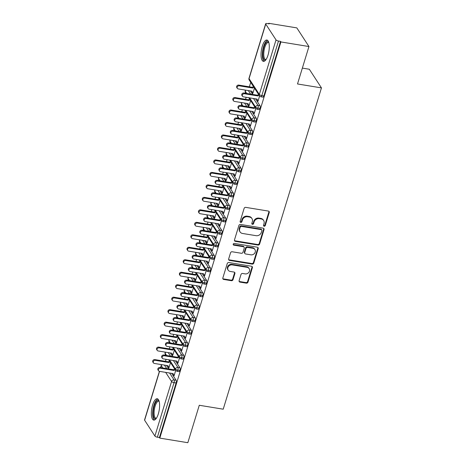 <?xml version="1.0" encoding="UTF-8"?>
<svg xmlns="http://www.w3.org/2000/svg" width="466" height="466" viewBox="0 0 466 466"><rect width="100%" height="100%" fill="white"/><g stroke="black" fill="none" stroke-linecap="round" stroke-linejoin="round"><path stroke-width="0.7" d="M264.135 226.231A0.949 0.833 147 0 0 265.276 225.521L269.255 212.508A1.357 1.188 147 0 0 268.375 211.075L245.751 207.37A1.357 1.188 147 0 0 244.12 208.389L240.141 221.402A0.949 0.833 147 0 0 240.759 222.404A0.949 0.833 147 0 0 241.901 221.688L242.413 220.004A4.351 3.804 147 0 1 247.638 216.748L249.52 217.057A4.351 3.804 147 0 1 251.972 218.601A4.351 3.804 147 0 1 252.345 221.63L251.832 223.319A0.949 0.833 147 0 0 252.45 224.315A0.949 0.833 147 0 0 253.591 223.604L254.104 221.921A4.351 3.804 147 0 1 259.323 218.659L261.21 218.968A4.351 3.804 147 0 1 263.657 220.517A4.351 3.804 147 0 1 264.03 223.546L263.517 225.229A0.949 0.833 147 0 0 264.135 226.231M263.482 225.567A0.949 0.833 147 0 0 264.909 224.956L268.888 211.943A1.357 1.188 147 0 0 268.911 211.308M240.107 221.74A0.949 0.833 147 0 0 241.534 221.123L242.046 219.439L242.413 220.004M251.797 223.651A0.949 0.833 147 0 0 253.224 223.039L253.737 221.356L254.104 221.921M152.615 405.012A10.805 3.792 99.3 0 1 157.228 398.756A10.805 3.792 99.3 0 1 158.347 413.825A10.805 3.792 99.3 0 1 153.733 420.087A10.805 3.792 99.3 0 1 152.615 405.012M262.294 46.28A10.805 3.792 99.3 0 1 266.901 40.024A10.805 3.792 99.3 0 1 268.026 55.093A10.805 3.792 99.3 0 1 263.412 61.355A10.805 3.792 99.3 0 1 262.294 46.28M239.11 280.683A1.357 1.188 147 0 0 239.99 282.111L246.339 283.153A1.357 1.188 147 0 0 247.97 282.134L252.386 267.682A1.357 1.188 147 0 0 251.506 266.249L228.882 262.544A1.357 1.188 147 0 0 227.251 263.564L222.83 278.016A1.357 1.188 147 0 0 223.715 279.449L231.381 280.701A1.357 1.188 147 0 0 233.012 279.682L234.905 273.501A1.357 1.188 147 0 0 234.019 272.068L230.221 271.445A3.641 3.18 147 0 1 228.171 270.152A3.641 3.18 147 0 1 228.474 266.435A3.641 3.18 147 0 1 232.219 264.892L247.114 267.333A3.641 3.18 147 0 1 249.164 268.626A3.641 3.18 147 0 1 248.861 272.342A3.641 3.18 147 0 1 245.11 273.886L242.629 273.478A1.357 1.188 147 0 0 240.998 274.497L239.11 280.683M265.736 24.063L249.054 78.62L259.341 94.441L276.023 39.878L265.736 24.063A2.08 0.699 17 0 1 265.667 23.772A2.08 0.699 17 0 1 267.105 23.527L269.156 23.865L268.789 23.3L296.83 27.89L308.952 46.536L280.911 41.94L280.544 41.375L278.493 41.043L261.816 95.6L263.861 95.938L280.544 41.375M308.952 46.536L297.506 83.967L321.453 87.888L223.22 409.189L199.279 405.269L187.833 442.7L159.791 438.11L280.911 41.94M257.983 245.064A1.357 1.188 147 0 0 259.614 244.044L264.03 229.592A1.357 1.188 147 0 0 263.15 228.159L240.526 224.455A1.357 1.188 147 0 0 238.895 225.474L234.48 239.926A1.357 1.188 147 0 0 235.359 241.359L257.983 245.064L257.616 244.499A1.357 1.188 147 0 0 259.247 243.479L263.663 229.027A1.357 1.188 147 0 0 263.686 228.392M258.211 248.634L253.789 263.086A1.357 1.188 147 0 1 252.158 264.106L229.54 260.401A1.357 1.188 147 0 1 228.655 258.974L230.548 252.788A1.357 1.188 147 0 1 232.179 251.768L241.353 253.271A1.357 1.188 147 0 0 242.984 252.252L244.236 248.151A1.357 1.188 147 0 0 243.357 246.718L233.804 245.151A0.949 0.833 147 0 1 234.328 243.438L257.325 247.207A1.357 1.188 147 0 1 258.211 248.634L257.844 248.069L253.422 262.521L253.789 263.086M321.453 87.888L309.325 69.248L302.358 68.106M276.023 39.878A2.08 0.699 17 0 0 278.493 41.043M159.791 438.11L159.424 437.545L157.374 437.207A2.08 0.699 -163 0 1 154.904 436.048L144.617 420.227A2.08 0.699 -163 0 1 144.547 419.936L159.407 371.338M165.442 361.331L166.053 359.327M169.257 348.853L169.869 346.85M173.067 336.376L173.684 334.372M176.882 323.899L177.494 321.895M180.697 311.422L181.309 309.418M184.513 298.945L185.124 296.941M188.328 286.468L188.94 284.464M192.143 273.991L192.755 271.987M195.959 261.513L196.57 259.51M199.774 249.03L200.386 247.027M203.59 236.553L204.201 234.549M207.405 224.076L208.017 222.072M211.215 211.599L211.832 209.595M215.03 199.122L215.647 197.118M218.845 186.645L219.457 184.641M222.661 174.168L223.272 172.164M226.476 161.69L227.088 159.687M230.291 149.213L230.903 147.209M234.107 136.736L234.718 134.732M237.922 124.259L238.534 122.255M241.738 111.776L242.349 109.772M245.553 99.299L246.165 97.295M249.362 86.822L250.725 82.366M268.637 23.783L268.789 23.3M254.459 88.103L252.852 93.357L252.374 92.623L252.776 92.687M242.436 96.229L241.959 95.495A1.73 1.515 -33 0 1 243.887 92.99L244.365 93.73A1.73 1.515 147 0 0 243.415 96.846L256.987 99.072L258.106 100.889L257.628 100.155L257.517 100.534L257.919 100.598M257.517 100.534L257.995 101.268L259.603 96.002M251.815 91.155L252.374 92.623M159.424 437.545L176.101 382.988L174.057 382.65L157.374 437.207M169.572 373.01L174.074 379.93L176.125 380.268L171.622 373.342M168.762 368.944L166.479 365.431M176.125 380.268A2.08 0.728 99.3 0 1 176.101 382.988M263.861 95.938A2.08 0.728 99.3 0 1 262.975 97.138L260.925 96.806A2.08 0.728 99.3 0 0 261.816 95.6A2.08 0.699 17 0 1 259.341 94.441A2.08 1.817 147 0 0 259.521 95.885A2.08 2.08 0 0 0 260.925 96.806M173.387 360.533L177.89 367.453L179.94 367.791A2.08 0.728 99.3 0 1 179.917 370.505A2.08 0.728 99.3 0 1 179.049 371.647L177.004 371.315A2.08 0.728 99.3 0 0 177.872 370.173A2.08 0.699 -163 0 1 175.397 369.008L169.467 359.886M179.94 367.791L175.437 360.865M172.577 356.467L170.294 352.954M167.888 365.664L168.925 367.866L170.533 362.612M158.51 370.738L158.032 370.004A1.73 1.515 -33 0 1 159.96 367.499L160.438 368.239A1.73 1.515 147 0 0 159.489 371.355L173.061 373.581L174.068 375.777L175.676 370.511M177.202 348.05L181.705 354.976L183.755 355.313A2.08 0.728 99.3 0 1 183.732 358.028A2.08 0.728 99.3 0 1 182.864 359.17L180.82 358.837A2.08 0.728 99.3 0 0 181.682 357.696A2.08 0.699 -163 0 1 179.212 356.531L173.282 347.409M183.755 355.313L179.253 348.387M176.387 343.99L174.109 340.477M171.704 353.187L172.74 355.389L174.348 350.135M162.325 358.261L161.848 357.527A1.73 1.515 -33 0 1 163.776 355.022L164.253 355.756A1.73 1.515 147 0 0 163.304 358.878L176.876 361.098L177.884 363.299L179.492 358.034M181.018 335.572L185.52 342.498L187.571 342.83A2.08 0.728 99.3 0 1 187.548 345.551A2.08 0.728 99.3 0 1 186.68 346.692L184.629 346.36A2.08 0.728 99.3 0 0 185.497 345.219A2.08 0.699 -163 0 1 183.027 344.054L177.092 334.932M187.571 342.83L183.068 335.91M180.202 331.507L177.925 328M175.519 340.71L176.556 342.912L178.163 337.658M166.141 345.784L165.663 345.05A1.73 1.515 -33 0 1 167.591 342.545L168.069 343.279A1.73 1.515 147 0 0 167.113 346.401L180.686 348.62L181.699 350.816L183.307 345.556M184.833 323.095L189.336 330.021L191.386 330.353A2.08 0.728 99.3 0 1 191.363 333.073A2.08 0.728 99.3 0 1 190.495 334.215L188.445 333.883A2.08 0.728 99.3 0 0 189.312 332.741A2.08 0.699 -163 0 1 186.843 331.576L180.907 322.455M191.386 330.353L186.883 323.433M184.018 319.029L181.74 315.523M179.334 328.233L180.371 330.435L181.973 325.175M169.956 333.307L169.478 332.573A1.73 1.515 -33 0 1 171.406 330.068L171.884 330.802A1.73 1.515 147 0 0 170.929 333.924L184.501 336.143L185.515 338.339L187.122 333.079M188.648 310.618L193.151 317.544L195.202 317.876A2.08 0.728 99.3 0 1 195.178 320.596A2.08 0.728 99.3 0 1 194.31 321.738L192.26 321.4A2.08 0.728 99.3 0 0 193.128 320.258A2.08 0.699 -163 0 1 190.658 319.099L184.722 309.977M195.202 317.876L190.693 310.956M187.833 306.552L185.55 303.046M183.15 315.756L184.181 317.952L185.788 312.698M173.771 320.829L173.294 320.095A1.73 1.515 -33 0 1 175.222 317.591L175.699 318.325A1.73 1.515 147 0 0 174.744 321.447L188.316 323.666L189.33 325.862L190.938 320.602M192.464 298.141L196.967 305.067L199.011 305.399A2.08 0.728 99.3 0 1 198.994 308.119A2.08 0.728 99.3 0 1 198.126 309.261L196.075 308.923A2.08 0.728 99.3 0 0 196.943 307.781A2.08 0.699 -163 0 1 194.473 306.622L188.538 297.5M199.011 305.399L194.508 298.479M191.648 294.075L189.365 290.568M186.959 303.279L187.996 305.475L189.604 300.221M177.587 308.352L177.109 307.618A1.73 1.515 -33 0 1 179.037 305.113L179.515 305.847A1.73 1.515 147 0 0 178.56 308.97L192.132 311.189L193.14 313.385L194.753 308.125M196.279 285.664L200.782 292.584L202.827 292.922A2.08 0.728 99.3 0 1 202.809 295.642A2.08 0.728 99.3 0 1 201.941 296.784L199.891 296.446A2.08 0.728 99.3 0 0 200.759 295.304A2.08 0.699 -163 0 1 198.289 294.145L192.353 285.023M202.827 292.922L198.324 286.002M195.464 281.598L193.18 278.091M190.775 290.801L191.811 292.998L193.419 287.743M181.402 295.875L180.925 295.141A1.73 1.515 -33 0 1 182.853 292.636L183.33 293.37A1.73 1.515 147 0 0 182.375 296.493L195.947 298.712L196.955 300.908L198.568 295.648M200.095 273.187L204.597 280.107L206.642 280.445A2.08 0.728 99.3 0 1 206.624 283.165A2.08 0.728 99.3 0 1 205.756 284.307L203.706 283.969A2.08 0.728 99.3 0 0 204.574 282.827A2.08 0.699 -163 0 1 202.104 281.668L196.169 272.546M206.642 280.445L202.139 273.519M199.279 269.121L196.996 265.614M194.59 278.319L195.627 280.52L197.235 275.266M185.218 283.398L184.74 282.664A1.73 1.515 -33 0 1 186.668 280.159L187.146 280.893A1.73 1.515 147 0 0 186.19 284.01L199.763 286.235L200.77 288.431L202.378 283.171M203.904 260.71L208.407 267.63L210.457 267.967A2.08 0.728 99.3 0 1 210.44 270.688A2.08 0.728 99.3 0 1 209.572 271.829L207.521 271.492A2.08 0.728 99.3 0 0 208.389 270.35A2.08 0.699 -163 0 1 205.914 269.191L199.984 260.063M210.457 267.967L205.955 261.042M203.094 256.644L200.811 253.137M198.405 265.841L199.442 268.043L201.05 262.789M189.027 270.921L188.549 270.187A1.73 1.515 -33 0 1 190.483 267.682L190.961 268.416A1.73 1.515 147 0 0 190.006 271.532L203.578 273.758L204.586 275.954L206.193 270.694M207.72 248.232L212.222 255.152L214.273 255.49A2.08 0.728 99.3 0 1 214.249 258.211A2.08 0.728 99.3 0 1 213.381 259.352L211.337 259.014A2.08 0.728 99.3 0 0 212.205 257.873A2.08 0.699 -163 0 1 209.729 256.714L203.799 247.586M214.273 255.49L209.77 248.564M206.91 244.167L204.626 240.66M202.221 253.364L203.258 255.566L204.865 250.312M192.842 258.444L192.365 257.71A1.73 1.515 -33 0 1 194.299 255.205L194.776 255.939A1.73 1.515 147 0 0 193.821 259.055L207.393 261.28L208.401 263.476L210.009 258.216M211.535 235.755L216.038 242.675L218.088 243.013A2.08 0.728 99.3 0 1 218.065 245.733A2.08 0.728 99.3 0 1 217.197 246.875L215.152 246.537A2.08 0.728 99.3 0 0 216.02 245.396A2.08 0.699 -163 0 1 213.545 244.231L207.615 235.109M218.088 243.013L213.585 236.087M210.725 231.689L208.442 228.177M206.036 240.887L207.073 243.089L208.681 237.835M196.658 245.966L196.18 245.227A1.73 1.515 -33 0 1 198.108 242.728L198.586 243.462A1.73 1.515 147 0 0 197.636 246.578L211.209 248.803L212.216 250.999L213.824 245.733M215.35 223.272L219.853 230.198L221.903 230.536A2.08 0.728 99.3 0 1 221.88 233.25A2.08 0.728 99.3 0 1 221.012 234.392L218.968 234.06A2.08 0.728 99.3 0 0 219.835 232.918A2.08 0.699 -163 0 1 217.36 231.753L211.43 222.631M221.903 230.536L217.401 223.61M214.535 219.212L212.257 215.7M209.851 228.41L210.888 230.612L212.496 225.358M200.473 233.483L199.996 232.75A1.73 1.515 -33 0 1 201.924 230.245L202.401 230.985A1.73 1.515 147 0 0 201.452 234.101L215.024 236.326L216.032 238.522L217.639 233.256M219.166 210.795L223.668 217.721L225.719 218.059A2.08 0.728 99.3 0 1 225.695 220.773A2.08 0.728 99.3 0 1 224.828 221.915L222.777 221.583A2.08 0.728 99.3 0 0 223.645 220.441A2.08 0.699 -163 0 1 221.175 219.276L215.24 210.154M225.719 218.059L221.216 211.133M218.35 206.735L216.073 203.223M213.667 215.933L214.704 218.135L216.311 212.88M204.289 221.006L203.811 220.272A1.73 1.515 -33 0 1 205.739 217.768L206.217 218.502A1.73 1.515 147 0 0 205.261 221.624L218.839 223.843L219.847 226.039L221.455 220.779M222.981 198.318L227.484 205.244L229.534 205.576A2.08 0.728 99.3 0 1 229.511 208.296A2.08 0.728 99.3 0 1 228.643 209.438L226.593 209.106A2.08 0.728 99.3 0 0 227.46 207.964A2.08 0.699 -163 0 1 224.991 206.799L219.055 197.677M229.534 205.576L225.031 198.656M222.165 194.252L219.888 190.745M217.482 203.456L218.519 205.657L220.121 200.403M208.104 208.529L207.626 207.795A1.73 1.515 -33 0 1 209.554 205.29L210.032 206.024A1.73 1.515 147 0 0 209.077 209.147L222.649 211.366L223.663 213.562L225.27 208.302M226.796 185.841L231.299 192.767L233.35 193.099A2.08 0.728 99.3 0 1 233.326 195.819A2.08 0.728 99.3 0 1 232.458 196.961L230.408 196.629A2.08 0.728 99.3 0 0 231.276 195.487A2.08 0.699 -163 0 1 228.806 194.322L222.87 185.2M233.35 193.099L228.847 186.179M225.981 181.775L223.697 178.268M221.298 190.978L222.334 193.18L223.936 187.92M211.919 196.052L211.442 195.318A1.73 1.515 -33 0 1 213.37 192.813L213.847 193.547A1.73 1.515 147 0 0 212.892 196.669L226.464 198.889L227.478 201.085L229.086 195.825M230.612 173.364L235.114 180.29L237.159 180.622A2.08 0.728 99.3 0 1 237.142 183.342A2.08 0.728 99.3 0 1 236.274 184.484L234.223 184.146A2.08 0.728 99.3 0 0 235.091 183.004A2.08 0.699 -163 0 1 232.621 181.845L226.686 172.723M237.159 180.622L232.656 173.702M229.796 169.298L227.513 165.791M225.107 178.501L226.144 180.697L227.752 175.443M215.735 183.575L215.257 182.841A1.73 1.515 -33 0 1 217.185 180.336L217.663 181.07A1.73 1.515 147 0 0 216.707 184.192L230.28 186.412L231.287 188.608L232.901 183.348M234.427 160.887L238.93 167.812L240.974 168.144A2.08 0.728 99.3 0 1 240.957 170.865A2.08 0.728 99.3 0 1 240.089 172.006L238.039 171.669A2.08 0.728 99.3 0 0 238.907 170.527A2.08 0.699 -163 0 1 236.437 169.368L230.501 160.246M240.974 168.144L236.472 161.224M233.612 156.821L231.328 153.314M228.923 166.024L229.959 168.22L231.567 162.966M219.55 171.098L219.072 170.364A1.73 1.515 -33 0 1 221 167.859L221.478 168.593A1.73 1.515 147 0 0 220.523 171.715L234.095 173.935L235.103 176.131L236.716 170.871M238.243 148.409L242.745 155.329L244.79 155.667A2.08 0.728 99.3 0 1 244.772 158.388A2.08 0.728 99.3 0 1 243.904 159.529L241.854 159.191A2.08 0.728 99.3 0 0 242.722 158.05A2.08 0.699 -163 0 1 240.252 156.891L234.316 147.769M244.79 155.667L240.287 148.747M237.427 144.344L235.144 140.837M232.738 153.547L233.775 155.743L235.382 150.489M223.365 158.621L222.888 157.887A1.73 1.515 -33 0 1 224.816 155.382L225.294 156.116A1.73 1.515 147 0 0 224.338 159.238L237.91 161.457L238.918 163.653L240.526 158.393M242.052 135.932L246.555 142.852L248.605 143.19A2.08 0.728 99.3 0 1 248.588 145.91A2.08 0.728 99.3 0 1 247.72 147.052L245.669 146.714A2.08 0.728 99.3 0 0 246.537 145.573A2.08 0.699 -163 0 1 244.067 144.413L238.132 135.291M248.605 143.19L244.102 136.264M241.242 131.866L238.959 128.36M236.553 141.064L237.59 143.266L239.198 138.012M227.181 146.143L226.703 145.409A1.73 1.515 -33 0 1 228.631 142.905L229.109 143.639A1.73 1.515 147 0 0 228.154 146.755L241.726 148.98L242.734 151.176L244.341 145.916M245.867 123.455L250.37 130.375L252.421 130.713A2.08 0.728 99.3 0 1 252.397 133.433A2.08 0.728 99.3 0 1 251.535 134.575L249.485 134.237A2.08 0.728 99.3 0 0 250.353 133.095A2.08 0.699 -163 0 1 247.877 131.936L241.947 122.808M252.421 130.713L247.918 123.787M245.058 119.389L242.774 115.883M240.369 128.587L241.405 130.789L243.013 125.535M230.99 133.666L230.513 132.932A1.73 1.515 -33 0 1 232.447 130.428L232.924 131.162A1.73 1.515 147 0 0 231.969 134.278L245.541 136.503L246.549 138.699L248.157 133.439M249.683 110.978L254.186 117.898L256.236 118.236A2.08 0.728 99.3 0 1 256.213 120.956A2.08 0.728 99.3 0 1 255.345 122.098L253.3 121.76A2.08 0.728 99.3 0 0 254.168 120.618A2.08 0.699 -163 0 1 251.692 119.459L245.763 110.331M256.236 118.236L251.733 111.31M248.873 106.912L246.59 103.405M244.184 116.11L245.221 118.312L246.829 113.057M234.806 121.189L234.328 120.455A1.73 1.515 -33 0 1 236.256 117.95L236.734 118.684A1.73 1.515 147 0 0 235.784 121.801L249.357 124.026L250.364 126.222L251.972 120.962M253.498 98.501L258.001 105.421L260.051 105.759A2.08 0.728 99.3 0 1 260.028 108.473A2.08 0.728 99.3 0 1 259.16 109.621L257.115 109.283A2.08 0.728 99.3 0 0 257.983 108.141A2.08 0.699 -163 0 1 255.508 106.976L249.578 97.854M260.051 105.759L255.549 98.833M252.689 94.435L250.405 90.922M247.999 103.633L249.036 105.834L250.644 100.58M238.621 108.712L238.143 107.972A1.73 1.515 -33 0 1 240.072 105.473L240.549 106.207A1.73 1.515 147 0 0 239.6 109.324L253.172 111.549L254.18 113.745L255.787 108.479M246.712 93.456L245.221 91.161A2.08 0.699 -163 0 1 245.151 90.876A2.08 0.699 -163 0 1 245.157 90.87A2.08 2.08 0 0 1 245.559 90.13M260.028 108.473L257.983 108.141A2.08 0.728 99.3 0 0 258.001 105.421A2.08 1.817 147 0 0 255.706 108.362L248.786 97.726M248.559 105.1L248.96 105.165M253.702 113.011L254.104 113.075M244.743 117.578L245.145 117.642M249.887 125.488L250.289 125.552M240.928 130.055L241.33 130.119M246.071 137.965L246.473 138.029M237.112 142.532L237.514 142.596M242.256 150.442L242.658 150.506M233.297 155.009L233.699 155.073M238.441 162.919L238.842 162.984M229.482 167.486L229.884 167.556M234.625 175.397L235.027 175.461M225.666 179.963L226.068 180.033M230.81 187.874L231.212 187.938M221.857 192.441L222.253 192.51M227 200.351L227.396 200.415M218.041 204.924L218.438 204.988M223.185 212.828L223.581 212.898M214.226 217.401L214.622 217.465M219.37 225.305L219.771 225.375M210.411 229.878L210.813 229.942M215.554 237.788L215.956 237.852M206.595 242.355L206.997 242.419M211.739 250.265L212.141 250.329M202.78 254.832L203.182 254.896M207.923 262.742L208.325 262.807M198.965 267.309L199.366 267.373M204.108 275.22L204.51 275.284M195.149 279.786L195.551 279.85M200.293 287.697L200.695 287.761M191.334 292.264L191.736 292.328M196.477 300.174L196.879 300.238M187.518 304.741L187.92 304.811M192.662 312.651L193.064 312.715M183.709 317.218L184.105 317.288M188.852 325.128L189.248 325.192M179.893 329.701L180.29 329.765M185.037 337.605L185.433 337.675M176.078 342.178L176.474 342.242M181.222 350.083L181.624 350.152M172.263 354.655L172.665 354.719M177.406 362.56L177.808 362.63M168.447 367.132L168.849 367.196M173.591 375.043L173.993 375.107M242.897 105.933L241.405 103.638A2.08 0.699 -163 0 1 241.336 103.353A2.08 0.699 -163 0 1 241.341 103.347A2.08 2.08 0 0 1 241.743 102.607M256.213 120.956L254.168 120.618A2.08 0.728 99.3 0 0 254.186 117.898A2.08 1.817 147 0 0 251.89 120.84L244.97 110.203M239.081 118.411L237.59 116.116A2.08 0.699 -163 0 1 237.52 115.83A2.08 0.699 -163 0 1 237.526 115.824A2.08 2.08 0 0 1 237.928 115.085M252.397 133.433L250.353 133.095A2.08 0.728 99.3 0 0 250.37 130.375A2.08 1.817 147 0 0 248.075 133.317L241.155 122.68M235.272 130.888L233.775 128.593A2.08 0.699 -163 0 1 233.705 128.307A2.08 0.699 -163 0 1 233.711 128.301A2.08 2.08 0 0 1 234.113 127.562M248.588 145.91L246.537 145.573A2.08 0.728 99.3 0 0 246.555 142.852A2.08 1.817 147 0 0 244.26 145.8L237.345 135.157M231.456 143.365L229.959 141.07A2.08 0.699 -163 0 1 229.895 140.784A2.08 0.699 -163 0 1 229.895 140.779A2.08 2.08 0 0 1 230.297 140.045M244.772 158.388L242.722 158.05A2.08 0.728 99.3 0 0 242.745 155.329A2.08 1.817 147 0 0 240.444 158.277L233.53 147.635M227.641 155.842L226.15 153.547A2.08 0.699 -163 0 1 226.08 153.262A2.08 0.699 -163 0 1 226.08 153.256A2.08 2.08 0 0 1 226.482 152.522M240.957 170.865L238.907 170.527A2.08 0.728 99.3 0 0 238.93 167.812A2.08 1.817 147 0 0 236.629 170.754L229.715 160.118M223.826 168.319L222.334 166.03A2.08 0.699 -163 0 1 222.265 165.745A2.08 0.699 -163 0 1 222.265 165.733A2.08 2.08 0 0 1 222.666 164.999M237.142 183.342L235.091 183.004A2.08 0.728 99.3 0 0 235.114 180.29A2.08 1.817 147 0 0 232.814 183.231L225.899 172.595M220.01 180.802L218.519 178.507A2.08 0.699 -163 0 1 218.449 178.222A2.08 0.699 -163 0 1 218.449 178.21A2.08 2.08 0 0 1 218.851 177.476M233.326 195.819L231.276 195.487A2.08 0.728 99.3 0 0 231.299 192.767A2.08 1.817 147 0 0 229.004 195.708L222.084 185.072M216.195 193.279L214.704 190.984A2.08 0.699 -163 0 1 214.634 190.699A2.08 0.699 -163 0 1 214.634 190.687A2.08 2.08 0 0 1 215.036 189.953M229.511 208.296L227.46 207.964A2.08 0.728 99.3 0 0 227.484 205.244A2.08 1.817 147 0 0 225.189 208.185L218.269 197.549M212.38 205.756L210.888 203.461A2.08 0.699 -163 0 1 210.818 203.176A2.08 0.699 -163 0 1 210.818 203.164A2.08 2.08 0 0 1 211.226 202.43M225.695 220.773L223.645 220.441A2.08 0.728 99.3 0 0 223.668 217.721A2.08 1.817 147 0 0 221.373 220.663L214.453 210.026M208.564 218.234L207.073 215.939A2.08 0.699 -163 0 1 207.003 215.653A2.08 0.699 -163 0 1 207.009 215.647A2.08 2.08 0 0 1 207.411 214.908M221.88 233.25L219.835 232.918A2.08 0.728 99.3 0 0 219.853 230.198A2.08 1.817 147 0 0 217.558 233.14L210.638 222.503M204.749 230.711L203.258 228.416A2.08 0.699 -163 0 1 203.188 228.13A2.08 0.699 -163 0 1 203.193 228.124A2.08 2.08 0 0 1 203.595 227.385M218.065 245.733L216.02 245.396A2.08 0.728 99.3 0 0 216.038 242.675A2.08 1.817 147 0 0 213.743 245.617L206.822 234.981M200.933 243.188L199.442 240.893A2.08 0.699 -163 0 1 199.372 240.607A2.08 0.699 -163 0 1 199.378 240.602A2.08 2.08 0 0 1 199.78 239.862M214.249 258.211L212.205 257.873A2.08 0.728 99.3 0 0 212.222 255.152A2.08 1.817 147 0 0 209.927 258.094L203.007 247.458M197.124 255.665L195.627 253.37A2.08 0.699 -163 0 1 195.557 253.085A2.08 0.699 -163 0 1 195.563 253.079A2.08 2.08 0 0 1 195.965 252.339M210.44 270.688L208.389 270.35A2.08 0.728 99.3 0 0 208.407 267.63A2.08 1.817 147 0 0 206.112 270.571L199.192 259.935M193.308 268.142L191.811 265.847A2.08 0.699 -163 0 1 191.747 265.562A2.08 0.699 -163 0 1 191.747 265.556A2.08 2.08 0 0 1 192.149 264.816M206.624 283.165L204.574 282.827A2.08 0.728 99.3 0 0 204.597 280.107A2.08 1.817 147 0 0 202.296 283.054L195.382 272.412M189.493 280.619L188.002 278.324A2.08 0.699 -163 0 1 187.932 278.039A2.08 0.699 -163 0 1 187.932 278.033A2.08 2.08 0 0 1 188.334 277.299M202.809 295.642L200.759 295.304A2.08 0.728 99.3 0 0 200.782 292.584A2.08 1.817 147 0 0 198.481 295.531L191.567 284.895M185.678 293.097L184.186 290.801A2.08 0.699 -163 0 1 184.117 290.516A2.08 0.699 -163 0 1 184.117 290.51A2.08 2.08 0 0 1 184.519 289.776M198.994 308.119L196.943 307.781A2.08 0.728 99.3 0 0 196.967 305.067A2.08 1.817 147 0 0 194.666 308.009L187.751 297.372M181.862 305.574L180.371 303.284A2.08 0.699 -163 0 1 180.301 302.999A2.08 0.699 -163 0 1 180.301 302.987A2.08 2.08 0 0 1 180.703 302.253M195.178 320.596L193.128 320.258A2.08 0.728 99.3 0 0 193.151 317.544A2.08 1.817 147 0 0 190.856 320.486L183.936 309.849M178.047 318.057L176.556 315.762A2.08 0.699 -163 0 1 176.486 315.476A2.08 0.699 -163 0 1 176.486 315.465A2.08 2.08 0 0 1 176.888 314.731M191.363 333.073L189.312 332.741A2.08 0.728 99.3 0 0 189.336 330.021A2.08 1.817 147 0 0 187.041 332.963L180.121 322.326M174.232 330.534L172.74 328.239A2.08 0.699 -163 0 1 172.67 327.953A2.08 0.699 -163 0 1 172.67 327.942A2.08 2.08 0 0 1 173.078 327.208M187.548 345.551L185.497 345.219A2.08 0.728 99.3 0 0 185.52 342.498A2.08 1.817 147 0 0 183.225 345.44L176.305 334.804M170.416 343.011L168.925 340.716A2.08 0.699 -163 0 1 168.855 340.43A2.08 0.699 -163 0 1 168.861 340.419A2.08 2.08 0 0 1 169.263 339.685M183.732 358.028L181.682 357.696A2.08 0.728 99.3 0 0 181.705 354.976A2.08 1.817 147 0 0 179.41 357.917L172.49 347.281M166.601 355.488L165.11 353.193A2.08 0.699 -163 0 1 165.04 352.908A2.08 0.699 -163 0 1 165.046 352.902A2.08 2.08 0 0 1 165.447 352.162M179.917 370.505L177.872 370.173A2.08 0.728 99.3 0 0 177.89 367.453A2.08 1.817 147 0 0 175.595 370.394L168.675 359.758M263.657 220.517L263.29 219.952A4.351 3.804 147 0 0 260.844 218.403L261.21 218.968M253.737 221.356A4.351 3.804 147 0 1 258.956 218.094L260.844 218.403M251.972 218.601L251.605 218.036A4.351 3.804 147 0 0 249.153 216.492L249.52 217.057M242.046 219.439A4.351 3.804 147 0 1 247.265 216.183L249.153 216.492M234.456 240.561A1.357 1.188 147 0 0 234.992 240.794L257.616 244.499M261.863 230.647A0.949 0.833 147 0 0 261.245 229.651L241.388 226.394A0.949 0.833 147 0 0 240.246 227.111L239.699 228.888A4.351 3.804 147 0 0 240.072 231.917A4.351 3.804 147 0 0 242.524 233.466L256.096 235.685A4.351 3.804 147 0 0 261.315 232.423L261.863 230.647M261.781 229.988L261.414 229.423A0.949 0.833 147 0 0 260.878 229.086L261.245 229.651M240.072 231.917L239.705 231.352A4.351 3.804 147 0 1 239.332 228.323L239.874 226.546A0.949 0.833 147 0 1 241.015 225.829L260.878 229.086M228.637 259.609A1.357 1.188 147 0 0 229.167 259.836L251.791 263.54A1.357 1.188 147 0 0 253.422 262.521M244.12 247.201L243.753 246.636A1.357 1.188 147 0 0 242.99 246.153L233.437 244.592L233.804 245.151M250.871 254.826A3.641 3.18 147 0 0 254.622 253.288A3.641 3.18 147 0 0 254.925 249.572A3.641 3.18 147 0 0 252.875 248.279L247.627 247.417A1.357 1.188 147 0 0 245.996 248.436L244.743 252.537A1.357 1.188 147 0 0 245.623 253.97L250.871 254.826M254.925 249.572L254.558 249.007A3.641 3.18 147 0 0 252.508 247.714L252.875 248.279M244.86 253.487L244.493 252.922A1.357 1.188 147 0 1 244.376 251.972L245.629 247.871A1.357 1.188 147 0 1 247.26 246.852L252.508 247.714M257.844 248.069A1.357 1.188 147 0 0 257.861 247.434M249.164 268.626L248.797 268.061A3.641 3.18 147 0 0 246.747 266.768L247.114 267.333M228.171 270.152L227.804 269.587A3.641 3.18 147 0 1 228.107 265.87A3.641 3.18 147 0 1 231.852 264.327L246.747 266.768M222.812 278.651A1.357 1.188 147 0 0 223.348 278.884L231.014 280.136A1.357 1.188 147 0 0 232.645 279.117L234.538 272.936A1.357 1.188 147 0 0 234.555 272.301M239.087 281.318A1.357 1.188 147 0 0 239.623 281.546L245.972 282.588A1.357 1.188 147 0 0 247.603 281.569L252.019 267.117A1.357 1.188 147 0 0 252.042 266.482M237.293 88.324L236.815 87.591A1.73 1.515 -33 0 1 238.743 85.086L239.221 85.82A1.73 1.515 147 0 0 238.266 88.936L251.838 91.161L252.485 92.251M253.947 87.317L252.793 88.039L239.221 85.82M253.469 86.583L252.316 87.305L238.743 85.086M252.316 87.305L252.793 88.039M243.887 92.99L257.459 95.215L258.618 94.493M257.628 100.155L256.958 99.066M244.365 93.73L257.937 95.949L259.096 95.227M257.937 95.949L257.459 95.215M233.478 100.802L233 100.068A1.73 1.515 -33 0 1 234.928 97.563L235.406 98.297A1.73 1.515 147 0 0 234.456 101.413L248.029 103.638L248.675 104.728M250.131 99.8L248.978 100.516L235.406 98.297M249.654 99.066L248.5 99.782L234.928 97.563M248.5 99.782L248.978 100.516M229.662 113.279L229.185 112.545A1.73 1.515 -33 0 1 231.113 110.04L231.59 110.774A1.73 1.515 147 0 0 230.641 113.896L244.213 116.116L244.86 117.205M246.322 112.277L245.163 112.993L231.59 110.774M245.844 111.543L244.685 112.259L231.113 110.04M244.685 112.259L245.163 112.993M225.847 125.756L225.369 125.022A1.73 1.515 -33 0 1 227.297 122.517L227.775 123.251A1.73 1.515 147 0 0 226.826 126.373L240.398 128.593L241.044 129.682M242.506 124.754L241.353 125.476L227.775 123.251M242.029 124.02L240.875 124.742L227.297 122.517M240.875 124.742L241.353 125.476M222.032 138.233L221.554 137.499A1.73 1.515 -33 0 1 223.488 134.994L223.965 135.728A1.73 1.515 147 0 0 223.01 138.851L236.582 141.07L237.229 142.159M238.691 137.231L237.538 137.953L223.965 135.728M238.213 136.497L237.06 137.22L223.488 134.994M237.06 137.22L237.538 137.953M240.072 105.473L253.644 107.693L254.803 106.97M253.819 112.632L253.143 111.543M240.549 106.207L254.121 108.427L255.281 107.704M254.121 108.427L253.644 107.693M236.256 117.95L249.828 120.17L250.988 119.447M250.003 125.109L249.327 124.02M236.734 118.684L250.306 120.904L251.465 120.181M250.306 120.904L249.828 120.17M232.447 130.428L246.019 132.647L247.172 131.925M246.188 137.592L245.512 136.497M232.924 131.162L246.497 133.381L247.65 132.664M246.497 133.381L246.019 132.647M228.631 142.905L242.204 145.124L243.357 144.408M242.372 150.069L241.697 148.974M229.109 143.639L242.681 145.858L243.835 145.142M242.681 145.858L242.204 145.124M265.702 60.009A9.355 3.285 99.3 0 1 262.999 56.555A9.355 3.285 99.3 0 1 263.96 47.083A9.355 3.285 99.3 0 1 268.643 42.027M268.812 42.569A8.662 3.041 -80.7 0 0 268.474 42.458A8.662 3.041 -80.7 0 0 264.781 47.474A8.662 3.041 -80.7 0 0 265.678 59.549A8.662 3.041 -80.7 0 0 266.034 59.549M267.583 40.332A10.741 3.769 -80.7 0 0 263.593 46.518A10.741 3.769 -80.7 0 0 264.152 61.279M156.023 418.742A9.355 3.285 99.3 0 1 153.326 415.288A9.355 3.285 99.3 0 1 154.281 405.816A9.355 3.285 99.3 0 1 158.97 400.76M159.139 401.302A8.662 3.041 -80.7 0 0 158.801 401.191A8.662 3.041 -80.7 0 0 155.108 406.206A8.662 3.041 -80.7 0 0 156.005 418.282A8.662 3.041 -80.7 0 0 156.36 418.282M157.904 399.065A10.741 3.769 -80.7 0 0 153.914 405.251A10.741 3.769 -80.7 0 0 154.479 420.012M218.222 150.71L217.744 149.976A1.73 1.515 -33 0 1 219.672 147.472L220.15 148.205A1.73 1.515 147 0 0 219.195 151.328L232.767 153.547L233.414 154.636M234.876 149.708L233.722 150.431L220.15 148.205M234.398 148.974L233.245 149.697L219.672 147.472M233.245 149.697L233.722 150.431M224.816 155.382L238.388 157.601L239.541 156.885M238.557 162.547L237.881 161.452M225.294 156.116L238.866 158.335L240.019 157.619M238.866 158.335L238.388 157.601M214.407 163.187L213.929 162.453A1.73 1.515 -33 0 1 215.857 159.949L216.335 160.683A1.73 1.515 147 0 0 215.379 163.805L228.952 166.024L229.598 167.113M231.06 162.185L229.907 162.908L216.335 160.683M230.583 161.452L229.429 162.174L215.857 159.949M229.429 162.174L229.907 162.908M210.591 175.665L210.114 174.931A1.73 1.515 -33 0 1 212.042 172.426L212.519 173.16A1.73 1.515 147 0 0 211.564 176.282L225.136 178.501L225.783 179.591M227.245 174.663L226.092 175.385L212.519 173.16M226.767 173.929L225.614 174.651L212.042 172.426M225.614 174.651L226.092 175.385M206.776 188.142L206.298 187.408A1.73 1.515 -33 0 1 208.226 184.903L208.704 185.643A1.73 1.515 147 0 0 207.749 188.759L221.321 190.984L221.967 192.068M223.43 187.14L222.276 187.862L208.704 185.643M222.952 186.406L221.799 187.128L208.226 184.903M221.799 187.128L222.276 187.862M221 167.859L234.573 170.084L235.726 169.362M234.742 175.024L234.066 173.929M221.478 168.593L235.05 170.818L236.204 170.096M235.05 170.818L234.573 170.084M217.185 180.336L230.757 182.561L231.911 181.839M230.926 187.501L230.256 186.406M217.663 181.07L231.235 183.295L232.388 182.573M231.235 183.295L230.757 182.561M213.37 192.813L226.942 195.038L228.095 194.316M227.111 199.978L226.441 198.889M213.847 193.547L227.42 195.772L228.573 195.05M227.42 195.772L226.942 195.038M202.96 200.625L202.483 199.885A1.73 1.515 -33 0 1 204.411 197.386L204.889 198.12A1.73 1.515 147 0 0 203.933 201.236L217.505 203.461L218.152 204.545M219.614 199.617L218.461 200.339L204.889 198.12M219.137 198.883L217.983 199.605L204.411 197.386M217.983 199.605L218.461 200.339M209.554 205.29L223.127 207.516L224.28 206.793M223.296 212.455L222.626 211.366M210.032 206.024L223.604 208.25L224.758 207.527M223.604 208.25L223.127 207.516M199.145 213.102L198.667 212.368A1.73 1.515 -33 0 1 200.596 209.863L201.073 210.597A1.73 1.515 147 0 0 200.118 213.713L213.69 215.939L214.337 217.022M215.799 212.094L214.645 212.816L201.073 210.597M215.321 211.36L214.168 212.082L200.596 209.863M214.168 212.082L214.645 212.816M205.739 217.768L219.311 219.993L220.465 219.27M219.48 224.932L218.81 223.843M206.217 218.502L219.789 220.727L220.942 220.004M219.789 220.727L219.311 219.993M195.33 225.579L194.852 224.845A1.73 1.515 -33 0 1 196.78 222.34L197.258 223.074A1.73 1.515 147 0 0 196.308 226.191L209.881 228.416L210.521 229.505M211.983 224.577L210.83 225.294L197.258 223.074M211.506 223.837L210.352 224.56L196.78 222.34M210.352 224.56L210.83 225.294M201.924 230.245L215.496 232.47L216.649 231.748M215.671 237.41L214.995 236.32M202.401 230.985L215.974 233.204L217.127 232.482M215.974 233.204L215.496 232.47M191.514 238.056L191.037 237.322A1.73 1.515 -33 0 1 192.965 234.817L193.442 235.551A1.73 1.515 147 0 0 192.493 238.668L206.065 240.893L206.712 241.982M208.174 237.054L207.015 237.771L193.442 235.551M207.696 236.32L206.537 237.037L192.965 234.817M206.537 237.037L207.015 237.771M198.108 242.728L211.68 244.947L212.84 244.225M211.855 249.887L211.18 248.797M198.586 243.462L212.158 245.681L213.317 244.959M212.158 245.681L211.68 244.947M187.699 250.533L187.221 249.799A1.73 1.515 -33 0 1 189.149 247.295L189.627 248.029A1.73 1.515 147 0 0 188.678 251.151L202.25 253.37L202.896 254.459M204.358 249.531L203.199 250.248L189.627 248.029M203.881 248.797L202.722 249.514L189.149 247.295M202.722 249.514L203.199 250.248M194.299 255.205L207.871 257.424L209.024 256.702M208.04 262.364L207.364 261.275M194.776 255.939L208.349 258.158L209.502 257.436M208.349 258.158L207.871 257.424M183.884 263.01L183.406 262.276A1.73 1.515 -33 0 1 185.34 259.772L185.817 260.506A1.73 1.515 147 0 0 184.862 263.628L198.434 265.847L199.081 266.936M200.543 262.009L199.39 262.731L185.817 260.506M200.065 261.275L198.912 261.997L185.34 259.772M198.912 261.997L199.39 262.731M190.483 267.682L204.056 269.901L205.209 269.179M204.225 274.847L203.549 273.752M190.961 268.416L204.533 270.635L205.687 269.919M204.533 270.635L204.056 269.901M180.074 275.488L179.596 274.754A1.73 1.515 -33 0 1 181.524 272.249L182.002 272.983A1.73 1.515 147 0 0 181.047 276.105L194.619 278.324L195.266 279.414M196.728 274.486L195.574 275.208L182.002 272.983M196.25 273.752L195.097 274.474L181.524 272.249M195.097 274.474L195.574 275.208M186.668 280.159L200.24 282.379L201.394 281.662M200.409 287.324L199.733 286.229M187.146 280.893L200.718 283.112L201.871 282.396M200.718 283.112L200.24 282.379M176.259 287.965L175.781 287.231A1.73 1.515 -33 0 1 177.709 284.726L178.187 285.46A1.73 1.515 147 0 0 177.231 288.582L190.804 290.801L191.45 291.891M192.912 286.963L191.759 287.685L178.187 285.46M192.435 286.229L191.281 286.951L177.709 284.726M191.281 286.951L191.759 287.685M182.853 292.636L196.425 294.856L197.578 294.139M196.594 299.801L195.918 298.706M183.33 293.37L196.902 295.595L198.056 294.873M196.902 295.595L196.425 294.856M172.443 300.442L171.966 299.708A1.73 1.515 -33 0 1 173.894 297.203L174.371 297.937A1.73 1.515 147 0 0 173.416 301.059L186.988 303.279L187.635 304.368M189.097 299.44L187.944 300.162L174.371 297.937M188.619 298.706L187.466 299.428L173.894 297.203M187.466 299.428L187.944 300.162M179.037 305.113L192.609 307.339L193.763 306.616M192.778 312.278L192.103 311.183M179.515 305.847L193.087 308.073L194.24 307.35M193.087 308.073L192.609 307.339M168.628 312.919L168.15 312.185A1.73 1.515 -33 0 1 170.078 309.68L170.556 310.414A1.73 1.515 147 0 0 169.601 313.536L183.173 315.756L183.82 316.845M185.282 311.917L184.128 312.639L170.556 310.414M184.804 311.183L183.651 311.905L170.078 309.68M183.651 311.905L184.128 312.639M175.222 317.591L188.794 319.816L189.947 319.094M188.963 324.755L188.293 323.66M175.699 318.325L189.272 320.55L190.425 319.827M189.272 320.55L188.794 319.816M164.813 325.396L164.335 324.662A1.73 1.515 -33 0 1 166.263 322.157L166.741 322.897A1.73 1.515 147 0 0 165.785 326.014L179.358 328.239L180.004 329.322M181.466 324.394L180.313 325.117L166.741 322.897M180.989 323.66L179.835 324.383L166.263 322.157M179.835 324.383L180.313 325.117M171.406 330.068L184.979 332.293L186.132 331.571M185.148 337.233L184.478 336.143M171.884 330.802L185.456 333.027L186.61 332.305M185.456 333.027L184.979 332.293M160.997 337.879L160.52 337.139A1.73 1.515 -33 0 1 162.448 334.64L162.925 335.374A1.73 1.515 147 0 0 161.97 338.491L175.542 340.716L176.189 341.799M177.651 336.871L176.498 337.594L162.925 335.374M177.173 336.137L176.02 336.86L162.448 334.64M176.02 336.86L176.498 337.594M167.591 342.545L181.163 344.77L182.317 344.048M181.332 349.71L180.662 348.62M168.069 343.279L181.641 345.504L182.794 344.782M181.641 345.504L181.163 344.77M157.182 350.356L156.704 349.622A1.73 1.515 -33 0 1 158.632 347.118L159.11 347.852A1.73 1.515 147 0 0 158.155 350.968L171.733 353.193L172.373 354.277M173.835 349.349L172.682 350.071L159.11 347.852M173.358 348.615L172.204 349.337L158.632 347.118M172.204 349.337L172.682 350.071M163.776 355.022L177.348 357.247L178.501 356.525M177.523 362.187L176.847 361.098M164.253 355.756L177.826 357.981L178.979 357.259M177.826 357.981L177.348 357.247M153.366 362.833L152.889 362.099A1.73 1.515 -33 0 1 154.817 359.595L155.295 360.329A1.73 1.515 147 0 0 154.345 363.445L167.917 365.67L168.564 366.759M170.02 361.832L168.867 362.548L155.295 360.329M169.542 361.092L168.389 361.814L154.817 359.595M168.389 361.814L168.867 362.548M159.96 367.499L173.533 369.724L174.692 369.002M173.707 374.664L173.032 373.575M160.438 368.239L174.01 370.458L175.169 369.736M174.01 370.458L173.533 369.724M264.909 224.956L265.276 225.521M241.534 221.123L241.901 221.688M253.224 223.039L253.591 223.604M265.667 23.772L248.99 78.329A2.08 0.699 17 0 0 249.054 78.62A2.08 1.817 147 0 0 249.234 80.07L259.521 95.885M154.904 436.048L171.581 381.485L165.651 372.363M162.785 367.965L161.294 365.67L160.7 367.622M159.553 371.367L144.617 420.227M174.057 382.65A2.08 0.699 -163 0 1 171.581 381.485A2.08 1.817 147 0 1 174.074 379.93A2.08 0.728 99.3 0 1 174.057 382.65M161.929 364.692A2.08 1.817 147 0 0 161.294 365.67A2.08 0.699 -163 0 1 161.23 365.379L160.549 367.598M248.355 90.59L250.638 94.097M245.856 90.183A2.08 1.817 147 0 0 245.419 92.548L245.151 90.876M244.539 103.068L246.823 106.574M240.724 115.545L243.007 119.051M236.909 128.022L239.192 131.529M233.093 140.499L235.377 144.011M229.284 152.976L231.561 156.489M225.468 165.453L227.746 168.966M221.653 177.93L223.93 181.443M217.838 190.413L220.121 193.92M214.022 202.891L216.306 206.397M210.207 215.368L212.49 218.874M206.391 227.845L208.675 231.352M202.576 240.322L204.859 243.829M198.761 252.799L201.044 256.306M194.945 265.276L197.229 268.783M191.136 277.753L193.413 281.266M187.32 290.231L189.598 293.743M183.505 302.708L185.783 306.22M179.69 315.185L181.973 318.697M175.874 327.668L178.158 331.175M172.059 340.145L174.342 343.652M168.243 352.622L170.527 356.129M164.428 365.099L166.712 368.606M242.04 102.66A2.08 1.817 147 0 0 241.604 105.025L241.336 103.353M238.225 115.137A2.08 1.817 147 0 0 237.788 117.502L237.52 115.83M234.41 127.614A2.08 1.817 147 0 0 233.973 129.979L233.705 128.307M230.594 140.091A2.08 1.817 147 0 0 230.157 142.456L229.895 140.784M226.785 152.568A2.08 1.817 147 0 0 226.342 154.933L226.08 153.262M222.969 165.046A2.08 1.817 147 0 0 222.527 167.41L222.265 165.745M219.154 177.523A2.08 1.817 147 0 0 218.711 179.888L218.449 178.222M215.339 190A2.08 1.817 147 0 0 214.902 192.371L214.634 190.699M211.523 202.477A2.08 1.817 147 0 0 211.086 204.848L210.818 203.176M207.708 214.96A2.08 1.817 147 0 0 207.271 217.325L207.003 215.653M203.892 227.437A2.08 1.817 147 0 0 203.456 229.802L203.188 228.13M200.077 239.914A2.08 1.817 147 0 0 199.64 242.279L199.372 240.607M196.262 252.391A2.08 1.817 147 0 0 195.825 254.756L195.557 253.085M192.446 264.869A2.08 1.817 147 0 0 192.009 267.234L191.747 265.562M188.637 277.346A2.08 1.817 147 0 0 188.194 279.711L187.932 278.039M184.821 289.823A2.08 1.817 147 0 0 184.379 292.188L184.117 290.516M181.006 302.3A2.08 1.817 147 0 0 180.563 304.665L180.301 302.999M177.191 314.777A2.08 1.817 147 0 0 176.754 317.142L176.486 315.476M173.375 327.254A2.08 1.817 147 0 0 172.938 329.625L172.67 327.953M169.56 339.731A2.08 1.817 147 0 0 169.123 342.102L168.855 340.43M165.745 352.214A2.08 1.817 147 0 0 165.308 354.579L165.04 352.908M258.956 218.094L259.323 218.659M247.265 216.183L247.638 216.748M268.888 211.943L269.255 212.508M234.992 240.794L235.359 241.359M263.663 229.027L264.03 229.592M259.247 243.479L259.614 244.044M241.015 225.829L241.388 226.394M239.874 226.546L240.246 227.111M239.332 228.323L239.699 228.888M251.791 263.54L252.158 264.106M229.167 259.836L229.54 260.401M242.99 246.153L243.357 246.718M247.26 246.852L247.627 247.417M245.629 247.871L245.996 248.436M244.376 251.972L244.743 252.537M231.852 264.327L232.219 264.892M234.538 272.936L234.905 273.501M232.645 279.117L233.012 279.682M231.014 280.136L231.381 280.701M223.348 278.884L223.715 279.449M252.019 267.117L252.386 267.682M247.603 281.569L247.97 282.134M245.972 282.588L246.339 283.153M239.623 281.546L239.99 282.111M248.99 78.329A2.08 2.08 0 0 0 249.234 80.07M245.926 93.328L245.419 92.548M255.706 108.362L257.115 109.283M242.11 105.805L241.604 105.025M251.89 120.84L253.3 121.76M238.295 118.282L237.788 117.502M248.075 133.317L249.485 134.237M234.48 130.76L233.973 129.979M244.26 145.8L245.669 146.714M230.664 143.237L230.157 142.456M240.444 158.277L241.854 159.191M226.849 155.714L226.342 154.933M236.629 170.754L238.039 171.669M223.033 168.191L222.527 167.41M232.814 183.231L234.223 184.146M219.224 180.668L218.711 179.888M229.004 195.708L230.408 196.629M215.409 193.145L214.902 192.371M225.189 208.185L226.593 209.106M211.593 205.628L211.086 204.848M221.373 220.663L222.777 221.583M207.778 218.105L207.271 217.325M217.558 233.14L218.968 234.06M203.962 230.583L203.456 229.802M213.743 245.617L215.152 246.537M200.147 243.06L199.64 242.279M209.927 258.094L211.337 259.014M196.332 255.537L195.825 254.756M206.112 270.571L207.521 271.492M192.516 268.014L192.009 267.234M202.296 283.054L203.706 283.969M188.701 280.491L188.194 279.711M198.481 295.531L199.891 296.446M184.885 292.968L184.379 292.188M194.666 308.009L196.075 308.923M181.076 305.446L180.563 304.665M190.856 320.486L192.26 321.4M177.261 317.923L176.754 317.142M187.041 332.963L188.445 333.883M173.445 330.4L172.938 329.625M183.225 345.44L184.629 346.36M169.63 342.883L169.123 342.102M179.41 357.917L180.82 358.837M161.632 364.639A2.08 2.08 0 0 0 161.23 365.379M165.814 355.36L165.308 354.579M175.595 370.394L177.004 371.315"/></g></svg>
